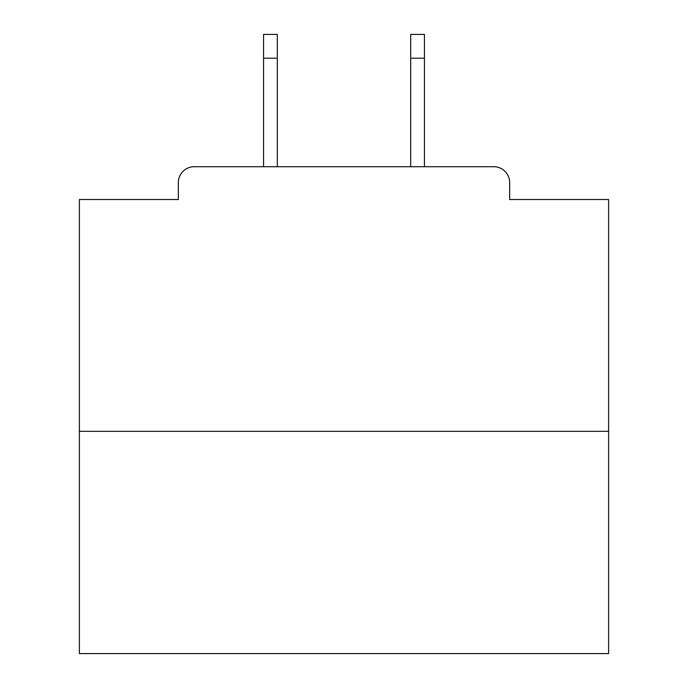 <?xml version="1.0" encoding="UTF-8"?>
<svg xmlns="http://www.w3.org/2000/svg" width="688" height="688" viewBox="0 0 688 688"><rect width="100%" height="100%" fill="white"/><g stroke="black" fill="none" stroke-linecap="round" stroke-linejoin="round"><path stroke-width="1.03" d="M509.653 199.52L509.653 182.587L509.653 199.52L608.613 199.52L608.613 653.6L79.387 653.6L79.387 199.52L178.347 199.52L178.347 182.587L178.347 199.52M608.613 431.324L79.387 431.324M509.653 182.587A15.876 15.876 0 0 0 493.769 166.711L194.231 166.711A15.876 15.876 0 0 0 178.347 182.587M493.769 166.711L426.56 166.711M261.44 166.711L194.231 166.711M277.316 58.213L263.556 58.213L263.556 34.4L277.316 34.4L277.316 166.711M263.556 58.213L263.556 166.711M424.444 34.4L424.444 58.213L410.684 58.213L410.684 34.4L424.444 34.4M410.684 166.711L410.684 58.213M424.444 166.711L424.444 58.213"/></g></svg>
